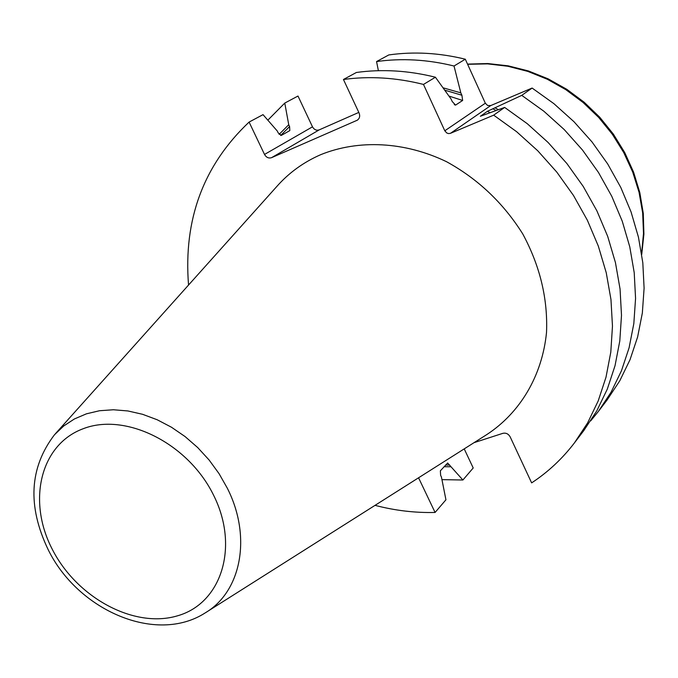 <?xml version="1.0" encoding="UTF-8"?>
<svg xmlns="http://www.w3.org/2000/svg" width="678" height="678" viewBox="0 0 678 678"><rect width="100%" height="100%" fill="white"/><g stroke="black" fill="none" stroke-linecap="round" stroke-linejoin="round"><path stroke-width="1.02" d="M188.543 285.048C183.331 219.477 203.519 165.152 249.097 122.074L264.513 154.44C266.301 157.491 268.649 158.567 271.573 157.669L357.281 120.209C359.654 118.472 360.247 116.057 359.069 112.963L343.449 79.487C369.502 75.928 396.172 77.58 423.487 84.428L444.802 130.795L446.81 133.015L448.65 133.6L450.489 133.312L493.677 115.158L516.628 131.71L537.798 150.821L556.85 172.178L573.461 195.442L587.36 220.231L598.335 246.122L606.234 272.692L610.963 299.507L612.471 326.143L610.793 352.179L605.996 377.222L598.208 400.91L587.606 422.919L574.393 442.946C562.24 458.82 547.985 472.125 531.637 482.88L510.161 436.852C508.415 433.852 505.983 432.674 502.856 433.335L474.015 442.675M418.563 477.787L435.081 512.458C415.004 512.949 394.986 510.576 375.036 505.347M55.342 433.793L276.785 186.501C288.921 172.763 303.6 162.144 320.804 154.635C358.603 139.337 404.588 141.516 446.48 161.678C477.871 178.89 503.296 202.968 522.738 233.902C540.002 265.903 547.926 298.761 546.519 332.457C542.205 375.909 520.001 412.868 486.796 434.581L206.349 612.175M435.081 512.458L445.938 499.788L441.437 477.049L440.624 475.337L440.361 470.803L447.658 463.015L462.888 480.007L473.21 467.973L464.218 448.878M249.097 122.074L263.03 114.65L277.344 131.091L278.209 132.922L281.328 135.397L289.659 130.693M289.82 130.574L289.591 126.532L288.735 124.727L284.777 103.073L267.835 120.167M450.548 466.761L444.005 466.718M279.124 134.38L288.735 124.727M462.888 480.007L441.954 479.634M358.815 112.412L319.236 129.862C316.423 130.735 314.177 129.727 312.49 126.828L297.989 96.039L284.777 103.073M574.393 442.946L583.716 430.708L596.784 410.893L607.293 389.138L615.022 365.73L619.794 341L621.497 315.295L620.056 289.023L615.438 262.572L607.691 236.376L596.903 210.858L583.233 186.442L566.884 163.534L548.129 142.499L527.272 123.693L504.652 107.421L480.38 116.269L487.423 111.311L494.982 107.785L498.372 109.675M494.982 107.785L521.746 95.361L543.841 111.217L564.206 129.549L582.512 150.067L598.445 172.424L611.759 196.273L622.251 221.198L629.769 246.809L634.218 272.683L635.566 298.405L633.828 323.576L629.091 347.814L621.455 370.781L611.107 392.138L598.242 411.622L590.682 420.877M598.242 411.622L607.073 400.028L619.802 380.756L630.057 359.628L637.625 336.941L642.346 312.999L644.1 288.15L642.812 262.767L638.464 237.249L631.082 211.994L620.777 187.425L607.674 163.932L591.987 141.905L573.961 121.701L553.892 103.658L532.111 88.055L521.746 95.361M532.111 88.055L490.745 105.573L487.651 105.514L485.329 103.209L465.303 59.206C439.268 52.833 413.766 51.409 388.808 54.935L376.561 61.562L378.392 70.69M493.677 115.158L504.652 107.421M343.449 79.487L356.391 72.478C382.129 68.936 408.478 70.512 435.42 77.224L451.124 99.115L452.226 101.514L455.565 105.107L462.642 100.463L461.904 95.234L460.82 92.861L454.023 66.012L465.303 59.206M376.561 61.562C401.817 58.028 427.64 59.511 454.023 66.012M443.065 87.809L460.82 92.861M435.42 77.224L423.487 84.428M54.503 434.734L63.732 425.962L74.444 418.936L86.453 413.817L99.539 410.732L113.438 409.758L127.879 410.953L142.575 414.3L157.211 419.767L171.483 427.242L185.086 436.573L197.73 447.59L209.138 460.04L219.07 473.676L227.316 488.202C252.03 536.849 241.224 591.648 205.29 612.844C155.999 644.685 77.758 610.259 48.172 549.655C27.273 506.008 29.383 467.71 54.503 434.734M213.655 495.347C239.597 547.112 221.214 603.496 177.543 615.802C134.21 628.87 76.826 597.742 52.274 549.282C27.12 501.042 40.265 444.539 83.208 428.716C125.735 412.131 188.357 443.37 213.655 495.347M641.591 253.555L643.507 233.444L642.659 212.9L639.049 192.306L632.71 172.068L623.752 152.592L612.344 134.269L598.708 117.455L583.097 102.497L565.842 89.674L547.282 79.241L527.798 71.393L507.763 66.241L487.575 63.876L467.625 64.3M289.591 126.532L280.667 135.49M445.497 465.049L449.743 465.066M490.033 112.684L487.423 111.311M496.042 110.514L492.762 108.717M490.745 105.573L450.489 133.312M319.236 129.862L271.573 157.669M356.755 120.481L357.772 119.87M461.904 95.234L444.768 90.182M462.642 100.463L448.972 96.073M454.294 104.649L455.565 105.107M444.802 130.795L485.329 103.209M264.513 154.44L312.49 126.828M641.735 254.453L643.905 234.13L643.278 213.375L639.82 192.603L633.608 172.204L624.735 152.584L613.378 134.134L599.742 117.226L584.105 102.183L566.783 89.301L548.104 78.826L528.45 70.961L508.212 65.842L487.77 63.546L467.532 64.096"/></g></svg>
